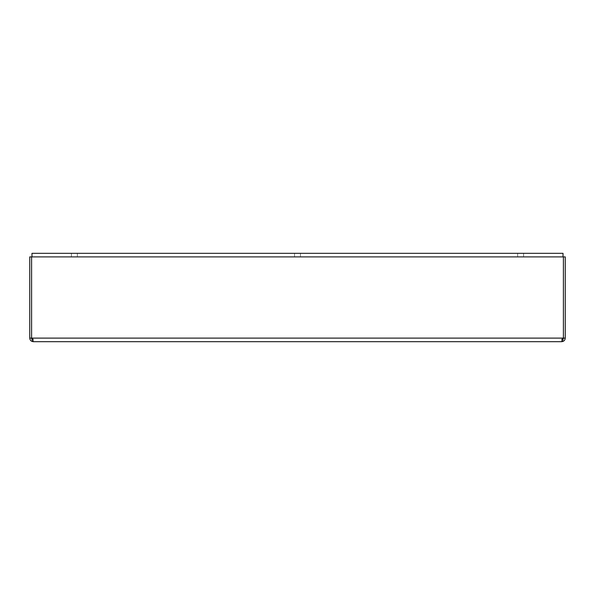 <?xml version="1.0" encoding="UTF-8"?>
<svg xmlns="http://www.w3.org/2000/svg" width="595" height="595" viewBox="0 0 595 595"><rect width="100%" height="100%" fill="white"/><g stroke="black" fill="none" stroke-linecap="round" stroke-linejoin="round"><path stroke-width="0.45" stroke-dasharray="2.98 2.23" d="M565.25 338.109C565.034 340.273 563.844 341.463 561.68 341.679L561.68 339.202L561.68 339.894L563.465 338.109L565.25 338.109L565.25 256.891L29.75 256.891L29.75 338.109C29.966 340.273 31.156 341.463 33.32 341.679L561.68 341.679C562.253 341.463 562.825 340.273 563.405 338.109L561.68 339.202L563.405 338.109L563.405 256.891M563.019 256.891L31.981 256.891L563.019 256.891L563.019 253.321L31.981 253.321L31.981 256.891M71.407 256.891L77.343 256.891L71.407 256.891L77.343 256.891L71.407 256.891L71.407 253.321L77.343 253.321L71.407 253.321L77.343 253.321L71.407 253.321L71.407 256.891M294.532 256.891L300.468 256.891L294.532 256.891L300.468 256.891L294.532 256.891L294.532 253.321L300.468 253.321L294.532 253.321L300.468 253.321L294.532 253.321L294.532 256.891M517.657 256.891L523.593 256.891L517.657 256.891L523.593 256.891L517.657 256.891L517.657 253.321L523.593 253.321L517.657 253.321L523.593 253.321L517.657 253.321L517.657 256.891M31.595 256.891L31.595 338.109L31.595 256.891L31.595 338.109L33.32 339.202L33.32 341.679C32.747 341.463 32.175 340.273 31.595 338.109L33.32 339.202L33.32 341.679M563.465 338.109L29.75 338.109M563.041 339.262L561.68 339.894L563.405 338.109L561.68 339.894L561.68 341.679M31.535 338.109L33.32 339.894L31.595 338.109L33.32 339.894L31.959 339.262M523.593 253.321L523.593 256.891L523.593 253.321M300.468 253.321L300.468 256.891L300.468 253.321M77.343 253.321L77.343 256.891L77.343 253.321"/><path stroke-width="0.89" d="M31.959 339.262L31.535 338.109L29.75 338.109L29.75 256.891L565.25 256.891L565.25 338.109C565.034 340.273 563.844 341.463 561.68 341.679L33.32 341.679C32.747 341.463 32.175 340.273 31.595 338.109L31.595 256.891M563.405 256.891L563.405 338.109L565.25 338.109M31.535 338.109L563.405 338.109C562.825 340.273 562.253 341.463 561.68 341.679M29.75 338.109C29.966 340.273 31.156 341.463 33.32 341.679M31.981 256.891L31.981 253.321L563.019 253.321L563.019 256.891M563.041 339.262L563.465 338.109"/></g></svg>
